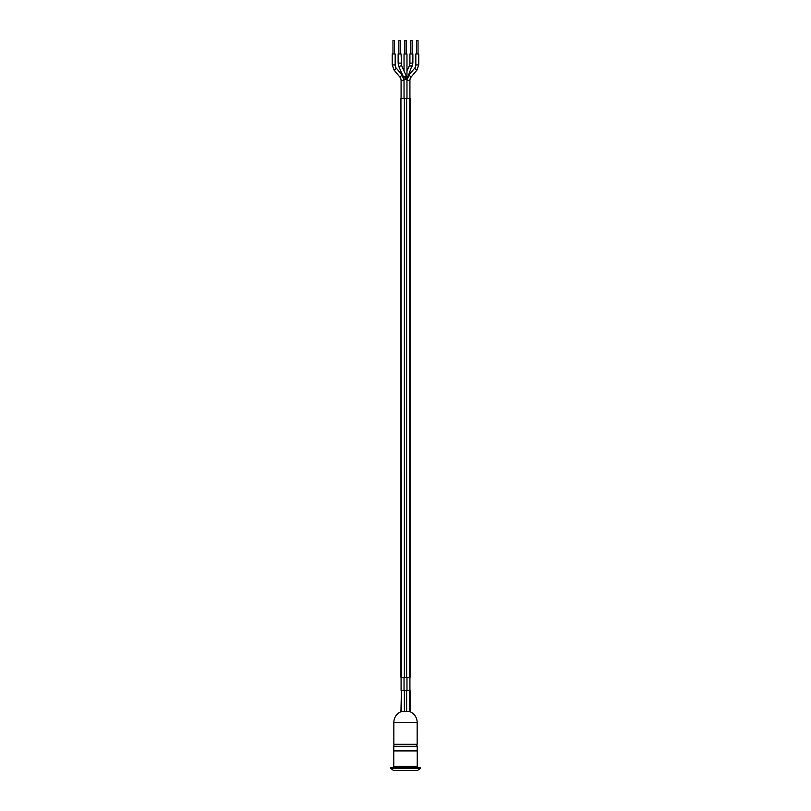 <?xml version="1.0" encoding="UTF-8"?>
<svg xmlns="http://www.w3.org/2000/svg" width="811" height="811" viewBox="0 0 811 811"><rect width="100%" height="100%" fill="white"/><g stroke="black" fill="none" stroke-linecap="round" stroke-linejoin="round"><path stroke-width="1.22" d="M405.5 79.519L405.257 76.416M404.03 77.146L404.03 98.344L404.03 80.38L401.08 80.38L401.08 98.344M404.03 677.286L404.03 690.688L404.03 677.286M401.08 677.286L401.08 690.688M401.415 98.344L410.062 98.344L410.062 677.286L400.938 677.286L400.938 98.344L401.415 677.286M394.541 744.407L416.459 744.407L417.229 746.292L393.771 746.292A2.676 2.676 0 0 1 394.541 744.407L394.775 744.305M393.771 766.425L417.229 766.425L417.229 750.347L393.771 750.347L393.771 767.774M417.229 750.925L393.771 750.925M420.25 767.774L390.75 767.774L390.75 768.443L420.25 768.443L420.25 767.774M420.25 768.443L417.564 770.45L393.436 770.45L390.75 768.443M417.158 744.305L393.842 744.305L393.842 722.459L417.158 722.459L417.158 744.305M409.585 690.688L409.585 711.592A11.06 7.826 90 0 0 406.635 711.592L404.365 711.592A11.06 7.826 -90 0 0 401.415 711.592L401.415 690.688L410.062 690.688L410.062 711.723A11.658 11.658 0 0 1 417.158 722.459M393.842 722.459A11.658 11.658 0 0 1 400.938 711.723L401.415 690.688M410.66 53.952L410.66 40.55L412.14 40.55L412.14 53.952M398.86 53.952L398.86 40.55L400.34 40.55L400.34 53.952M404.76 53.952L404.76 40.55L406.24 40.55L406.24 53.952M392.97 53.952L392.97 40.55L394.44 40.55L394.44 53.952M416.56 53.952L416.56 40.55L418.03 40.55L418.03 53.952M401.08 63.106L398.13 63.106L398.13 53.952L401.08 53.952L401.577 65.488L398.88 66.684L403.523 77.136L406.22 75.94L401.577 65.488M404.03 71.003L404.03 53.952L406.97 53.952L406.97 79.519L412.87 63.106L412.87 53.952L409.92 53.952L409.92 63.106L412.87 63.106M395.18 64.931L392.23 64.931L392.23 53.952L395.18 53.952L395.18 64.931A5.231 5.231 0 0 0 396.397 68.276L394.136 70.172L399.864 77.025A5.231 5.231 0 0 1 401.08 80.38M414.603 68.276A5.231 5.231 0 0 0 415.82 64.931L415.82 53.952L418.77 53.952L418.77 64.931L416.864 70.172L414.603 68.276L408.876 75.139L411.136 77.025A5.231 5.231 0 0 0 409.92 80.38L406.97 80.38L406.97 98.344L406.97 79.519L406.22 75.94M406.97 677.286L406.97 690.688L406.97 677.286M406.97 77.146L407.477 77.136M404.182 79.519L406.97 79.519M403.696 77.197L404.03 79.519M406.635 98.344L406.635 677.286M404.365 98.344L404.365 677.286M409.585 98.344L409.585 677.286M404.365 711.592L404.365 690.688M406.635 711.592L406.635 690.688M410.082 63.106L409.423 65.498L412.12 66.684M409.596 65.427L406.97 71.003M399.864 77.025L402.124 75.139L396.397 68.276M415.82 64.931L418.77 64.931M417.229 766.425L417.229 767.774M393.771 746.292L393.771 750.347M417.229 746.292L417.229 750.347M398.13 63.106L398.88 66.684M392.23 64.931L394.136 70.172M402.124 75.139L404.03 80.38M411.136 77.025L416.864 70.172M408.876 75.139L406.97 80.38M409.92 690.688L409.92 677.286M409.92 98.344L409.92 80.38"/></g></svg>
